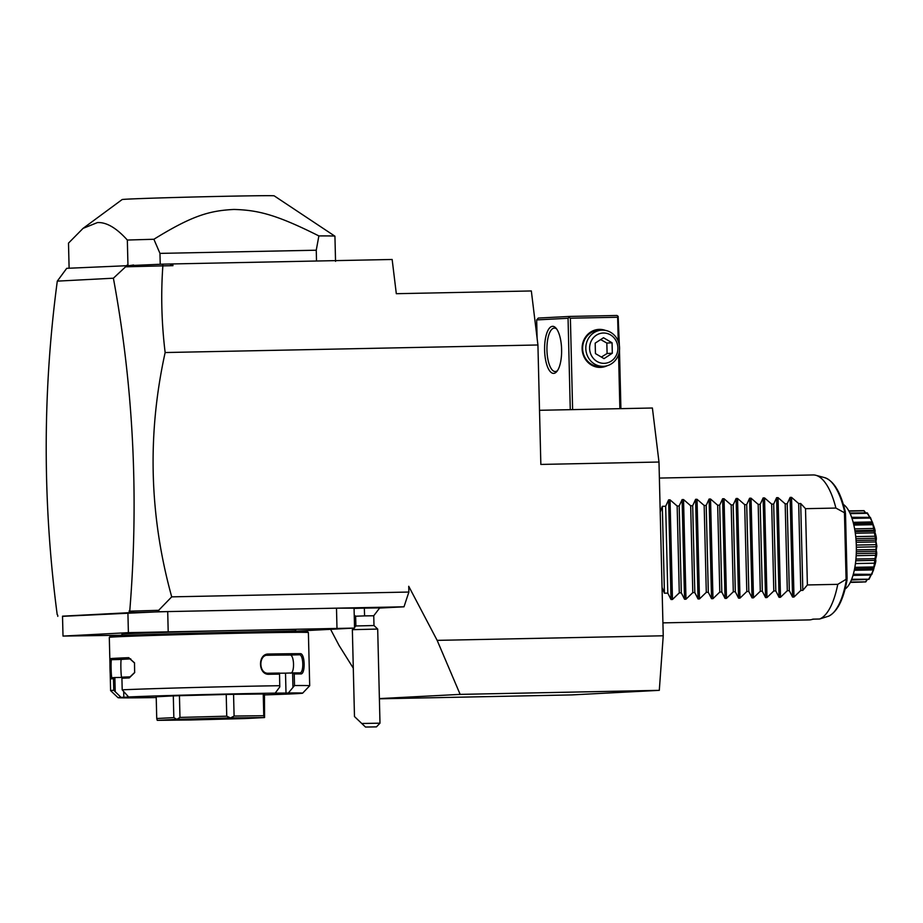 <?xml version="1.0" encoding="UTF-8"?>
<svg xmlns="http://www.w3.org/2000/svg" width="923" height="923" viewBox="0 0 923 923"><rect width="100%" height="100%" fill="white"/><g stroke="black" fill="none" stroke-linecap="round" stroke-linejoin="round"><path stroke-width="1.38" d="M539.517 410.297L652.399 408.012L658.987 462.031L663.233 635.785L659.299 690.346L571.741 694.915L379.399 698.815M663.233 635.785L437.156 640.366L408.727 586.29L408.877 592.047L403.997 606.803L379.653 608.072M162.863 265.87L125.586 266.816L113.391 278.204L57.295 281.134L66.721 268.328L162.886 264.151L169.844 264.013L172.959 265.674L162.863 265.87C160.81 294.299 161.571 323.188 165.148 352.54C147.115 434.421 149.307 515.853 171.713 596.858L408.877 592.047M165.148 352.54L537.924 344.983L540.843 464.431L658.987 462.031M353.29 668.171L339.076 645.477L330.584 629.324M403.997 606.803L336.491 608.165L354.063 608.165L354.547 628.078L128.389 632.659L63.006 636.074L121.928 635.232M354.236 615.203L355.643 616.206L364.597 615.895L364.331 608.107L379.722 607.899L373.746 615.768L373.988 625.529L377.692 629.059L352.355 629.682L353.844 628.113M364.331 608.107L354.063 608.407M171.713 596.858L158.652 610.322L159.171 611.764L167.709 611.591L168.194 631.505M336.976 628.078L336.491 608.165L167.709 611.591L127.905 612.757L128.389 632.659M295.683 631.147L354.547 628.078M127.905 612.757L62.522 616.16L63.006 636.074M121.94 636.005L121.905 634.193A86.9 0.935 -1.4 0 1 127.766 633.72A86.9 0.935 -1.4 0 1 224.727 630.767A86.9 0.935 -1.4 0 1 295.66 629.947L295.706 631.759M308.386 632.52L307.278 631.47A98.496 1.061 178.6 0 0 226.377 632.417A98.496 1.061 178.6 0 0 117.013 635.751A98.496 1.061 178.6 0 0 110.368 636.282L109.306 637.389A99.58 1.073 178.6 0 0 109.306 637.401A99.58 1.073 178.6 0 1 116.021 636.847A99.58 1.073 178.6 0 1 226.608 633.49A99.58 1.073 178.6 0 1 308.386 632.52A99.58 1.073 178.6 0 0 308.386 632.52L309.701 685.743A99.58 1.073 178.6 0 0 294.506 685.547L288.357 692.977L286.003 693.058L285.519 673.155L292.764 672.913L294.229 673.963L294.506 685.547M156.229 697.546A92.335 0.992 178.6 0 1 118.029 697.684A92.335 0.992 178.6 0 1 121.017 697.35L113.737 690.266L113.46 678.682A99.58 1.073 178.6 0 0 110.945 678.89C110.045 679.628 109.525 658.214 110.448 658.618A99.58 1.073 -1.4 0 1 116.54 658.203A99.58 1.073 -1.4 0 1 128.735 657.672L129.647 658.745A98.496 1.061 178.6 0 0 111.556 659.68L121.375 659.449C120.428 659.01 120.901 678.278 121.824 677.54M113.737 690.266A99.58 1.073 178.6 0 0 110.598 690.612A99.58 1.073 178.6 0 0 110.61 690.623L109.306 637.401M115.213 691.431L114.867 677.551L113.46 678.682M122.286 677.401L114.867 677.551M123.705 691.962L123.832 697.292L128.597 696.957A92.335 0.992 178.6 0 1 275.192 693.127L279.773 686.943L279.542 674.125A99.58 1.073 178.6 0 0 269.008 674.286C258.048 675.059 257.505 653.634 268.512 654.026A99.58 1.073 -1.4 0 1 300.24 653.669C305.109 653.103 305.628 674.54 300.736 673.94A99.58 1.073 178.6 0 0 294.229 673.963M121.017 697.35L123.832 697.292M114.729 677.563A98.496 1.061 178.6 0 0 112.006 677.782L111.995 677.782M110.945 678.89L112.006 677.782C111.141 678.52 110.668 659.241 111.556 659.68L110.448 658.618M128.735 657.672L134.504 662.829L134.643 672.636L129.232 677.944A99.58 1.073 178.6 0 0 121.917 678.243L122.194 689.827L128.597 696.957M264.463 694.904A92.335 0.992 178.6 0 0 302.629 693.173L309.69 685.754A99.58 1.073 178.6 0 0 309.701 685.743M279.819 685.708A99.58 1.073 178.6 0 0 122.194 689.827M129.232 677.944L130.085 676.836A98.496 1.061 178.6 0 0 122.401 677.159L121.917 678.243M269.008 674.286L268.339 673.236A98.496 1.061 178.6 0 1 279.438 673.063L279.542 674.125M268.512 654.026L267.901 655.134A98.496 1.061 -1.4 0 1 299.283 654.788C303.632 654.199 304.105 673.478 299.721 672.879L299.721 672.879A98.496 1.061 178.6 0 0 292.764 672.913M268.339 673.236C258.705 673.986 258.232 654.707 267.901 655.134L267.589 655.145M300.24 653.669L299.283 654.788L289.984 655.042A88.712 0.946 178.6 0 0 266.655 655.284M300.736 673.94L299.721 672.879M292.603 672.913L292.937 686.793M302.629 693.173A92.335 0.992 178.6 0 0 288.357 692.977M275.192 693.127L286.003 693.058M156.206 696.784L173.305 695.896L173.836 717.621L156.737 718.509L156.206 696.784M263.24 693.992L263.77 715.717L264.543 717.54A54.319 0.588 -1.4 0 1 264.566 717.552L264.451 694.05A54.319 0.588 178.6 0 0 263.24 693.992L233.565 694.327A54.319 0.588 178.6 0 0 226.216 694.477L179.443 695.7A54.319 0.588 178.6 0 0 173.305 695.896M290.422 673.144C294.864 673.732 294.391 654.476 289.984 655.042M279.461 673.225L285.519 673.155M173.836 717.621L176.801 719.329L157.233 720.344A54.319 0.588 178.6 0 0 157.256 720.344L156.737 718.509M179.443 695.7L179.973 717.413L176.916 719.329A54.319 0.588 -1.4 0 0 176.801 719.329M226.216 694.477L226.746 716.19L179.973 717.413M233.565 694.327L234.096 716.04L230.577 717.921A54.319 0.588 -1.4 0 0 230.45 717.921L176.916 719.329M226.746 716.19L230.45 717.921M263.77 715.717L234.096 716.04M157.256 720.344L191.223 719.975A54.319 0.588 178.6 0 0 191.349 719.963L244.883 718.567A54.319 0.588 178.6 0 0 244.999 718.567L264.566 717.552M264.543 717.54L230.577 717.921M178.831 719.594L245.287 718.106L178.831 719.594M130.754 658.895A88.712 0.946 178.6 0 0 121.375 659.449M129.797 658.734L134.596 663.083M134.735 672.382L130.085 676.836M159.171 611.764L62.522 616.333M57.757 615.191L57.791 616.356M57.295 281.134C42.55 391.652 42.516 502.804 57.191 614.58M172.959 265.674L172.739 263.932L392.148 259.478L396.313 293.699L531.336 290.953L537.924 344.983M158.652 610.322L130.235 611.153L130.939 612.18L129.22 610.818L130.235 611.153M113.391 278.204C133.5 386.91 138.958 497.774 129.774 610.795M162.886 264.151L162.69 265.743M169.844 264.013L172.739 263.932M125.586 266.816L126.97 265.189M133.593 265.005L125.955 266.147M129.266 612.63L129.22 610.818M133.997 612.503L130.939 612.18M316.52 261.013L316.254 250.214L159.967 253.387L153.887 239.265A135.785 1.454 178.6 0 0 127.339 240.049L127.951 265.166M127.339 240.049C116.402 227.912 106.433 222.085 97.457 222.57L83.058 228.373L68.498 243.118L69.11 268.201M316.254 250.214L318.873 235.919A135.785 1.454 -1.4 0 1 334.911 236.184A135.785 1.454 -1.4 0 1 334.934 236.207L335.545 261.359M159.967 253.387L160.221 264.232M334.911 236.184L274.177 195.838A76.044 0.819 178.6 0 0 211.552 196.576A76.044 0.819 178.6 0 0 127.282 199.149A76.044 0.819 178.6 0 0 122.148 199.553L83.058 228.373M153.887 239.265C192.122 215.647 209.429 210.663 233.981 209.452C257.967 210.121 276.242 214.528 318.873 235.919M572.618 409.627L570.391 318.204L617.649 317.247L618.145 316.335L619.368 345.548M619.483 350.244L620.914 408.647M617.649 317.247L618.237 341.279M618.56 354.559L619.875 408.67M607.276 365.693A19.014 17.722 -93 0 1 600.296 367.389A19.014 17.722 -93 0 1 582.113 348.744A19.014 17.722 -93 0 1 599.362 329.384A19.014 17.722 -93 0 1 605.43 330.399M570.391 318.204L569.191 317.327L568.049 318.273L570.276 409.674M537.117 338.349L536.667 319.912L568.049 318.273M552.531 326.327A23.537 8.503 88.8 0 1 555.958 328.092A23.537 8.503 88.8 0 1 561.611 349.679A23.537 8.503 88.8 0 1 556.846 371.484A23.537 8.503 88.8 0 1 553.685 373.388A23.537 8.503 88.8 0 1 544.605 350.302A23.537 8.503 88.8 0 1 552.531 326.327M536.667 319.912L538.305 318.066L569.687 316.427L569.191 317.327M618.145 316.335L616.945 315.47L569.687 316.427M589.612 348.467A15.16 14.133 -93 0 1 603.388 333.018A15.16 14.133 -93 0 1 617.891 347.902A15.16 14.133 87 0 1 604.127 363.339A15.16 14.133 87 0 1 589.612 348.467A15.391 14.353 -93 0 1 589.659 349.379M561.611 352.482L561.519 347.21M557.538 370.515A21.725 7.857 88.8 0 1 555.323 371.542A21.725 7.857 88.8 0 1 555.231 371.542A21.725 7.857 88.8 0 1 546.947 350.105A21.725 7.857 88.8 0 1 554.261 328.103A21.725 7.857 88.8 0 1 554.354 328.103A21.725 7.857 88.8 0 1 556.696 329.026M600.446 366.489A18.102 16.879 -93 0 1 599.95 366.5A18.102 16.879 -93 0 1 582.632 348.744A18.102 16.879 -93 0 1 598.565 330.319L601.75 330.157A18.102 16.879 -93 0 1 619.575 347.902A18.102 16.879 87 0 1 603.63 366.316L600.446 366.489M603.63 366.316A18.102 16.879 87 0 1 585.817 348.582A18.102 16.879 -93 0 1 601.75 330.157M603.504 337.737L612.064 342.791L612.318 353.232L604.011 358.632L595.439 353.578L595.185 343.125L603.504 337.737M612.064 342.791L606.838 343.056L607.092 353.509L601.358 357.074M600.665 339.572L606.838 343.056M612.318 353.232L607.092 353.509M364.597 615.895L373.746 615.768M354.536 627.386L355.886 625.967L373.988 625.529M365.496 727.047L376.457 726.874L365.496 727.047L361.758 723.494L379.988 723.17L377.692 629.059M361.758 723.494L354.478 716.548L352.355 629.682M363.639 725.27L357.086 719.029M437.156 640.366L460.15 694.384L379.388 698.596M460.15 694.384L659.299 690.346M660.21 512.127L662.31 506.323L665.679 506.254L668.598 499.874L670.029 499.839L677.159 506.023L679.178 505.977L682.109 499.597L683.539 499.562L690.669 505.746L692.688 505.7L695.607 499.32L697.038 499.297L704.168 505.469L706.187 505.435L709.106 499.043L710.537 499.02L717.667 505.204L719.686 505.158L722.605 498.778L724.047 498.743L731.178 504.927L733.185 504.881L736.116 498.501L737.546 498.466L744.676 504.65L746.695 504.616L749.614 498.224L751.045 498.201L758.175 504.373L760.194 504.339L763.113 497.947L764.544 497.924L771.674 504.108L773.693 504.062L776.612 497.682L778.054 497.647L785.185 503.831L787.192 503.785L790.123 497.405L791.553 497.382L793.988 597.019L800.806 590.432L802.825 590.385L807.383 584.951L837.761 584.34A72.421 26.179 88.8 0 1 819.624 619.01L812.875 619.148A72.421 26.179 88.8 0 1 809.609 619.887A72.421 26.179 88.8 0 1 809.309 619.898L662.91 622.875M812.275 619.368L813.798 619.137M819.624 619.01L828.75 616.126M843.357 504.454A43.45 15.703 -91.2 0 1 856.325 546.012A43.45 15.703 88.8 0 1 845.064 589.059M862.451 582.067L850.279 582.401M867.239 579.667L865.832 581.859A35.916 12.98 88.8 0 1 865.705 581.917L850.314 582.321M865.832 581.859L850.441 582.055M865.647 581.744L867.043 579.679M871.139 574.983L869.039 579.217A35.916 12.98 88.8 0 1 868.924 579.356L851.364 579.99M869.039 579.217L851.652 579.275M868.82 578.917L871.035 575.029L852.967 575.398L871.75 574.556A35.916 12.98 88.8 0 0 871.843 574.337L853.302 574.256M871.589 573.875L873.435 569.906L854.26 570.287M873.435 569.906L873.943 568.36L854.571 568.81M873.943 568.36L871.843 574.337M851.641 517.318L870.354 517.365A35.916 12.98 88.8 0 1 870.458 517.584L872.916 523.837A35.916 12.98 88.8 0 1 873.008 524.114C874.958 529.075 875.558 531.648 874.819 531.844A35.916 12.98 88.8 0 1 874.877 532.167C876.377 536.309 876.735 539.194 875.939 540.832A35.916 12.98 88.8 0 1 875.962 541.19L876.181 550.212A35.916 12.98 88.8 0 1 876.169 550.57C877.046 552.3 876.838 555.208 875.546 559.315A35.916 12.98 88.8 0 1 875.5 559.661C876.25 559.949 875.777 562.58 874.069 567.553L873.758 566.964L854.836 567.345M873.758 566.964L875.235 563.168L855.425 563.572M875.235 563.168L874.969 560.342L855.759 560.734M875.569 561.299L875.5 559.661M875.546 559.315L875.177 558.646L855.921 559.038M875.177 558.646L876.319 555.288L856.163 555.692M876.319 555.288L876.469 553.212L856.267 553.615M876.469 553.212L875.708 551.296L856.325 551.7M876.181 550.212L875.754 549.497L856.359 549.889M875.708 551.296L876.169 550.57M875.754 549.497L876.619 546.785L856.348 547.201M876.619 546.785L876.562 544.651L856.29 545.066M876.562 544.651L875.569 541.928L856.175 542.32M875.939 540.832L875.431 540.128L856.059 540.52M875.569 541.928L875.962 541.19M875.431 540.128L876.112 538.271L855.921 538.674M876.112 538.271L875.858 536.217L855.725 536.621M875.858 536.217L874.554 532.859L855.309 533.24M874.819 531.844L874.254 531.187L855.067 531.579M874.554 532.859L874.877 532.167M874.6 530.298L854.929 530.702M874.819 530.298L874.254 531.187L874.381 528.464L854.617 528.867M874.381 528.464L872.731 524.702L853.844 525.083M872.916 523.837L853.51 523.664M872.731 524.702L873.008 524.114M872.846 523.422L872.258 521.933L853.164 522.326M872.258 521.933L870.227 518.034L852.01 518.403M869.616 517.065L867.216 513.292L850.175 513.638M867.216 513.292L867.424 513.003A35.916 12.98 88.8 0 0 867.297 512.876L849.875 512.969M865.289 512.657L863.905 510.811L848.941 511.111M863.905 510.811L864.09 510.707A35.916 12.98 88.8 0 0 863.963 510.661L848.825 510.892M867.424 513.003L869.628 516.949M864.09 510.707L865.497 512.646M872.489 522.199L876.85 546.093L873.412 570.276M845.503 513.315L847.095 578.733L846.356 579.921L846.079 579.332L844.453 512.726L845.376 512.08C840.772 492.397 833.873 480.918 824.689 477.653A69.871 25.256 -91.2 0 1 844.707 512.127L845.503 513.315M828.577 616.218C837.299 611.811 843.46 599.731 847.037 579.967L846.356 579.921A69.871 25.256 -91.2 0 1 828.439 616.264M837.761 584.34L846.079 579.332M807.383 584.951L805.514 508.677L835.892 508.065A72.421 26.179 88.8 0 0 815.851 475.287L824.689 477.653M805.514 508.677L800.702 503.52L802.825 590.385M791.553 497.382L798.683 503.554L800.702 503.52M662.045 587.397L664.433 593.201L667.802 593.131L671.033 599.512L672.475 599.477L679.282 592.889L681.301 592.854L684.543 599.235L685.974 599.212L692.792 592.624L694.811 592.578L698.042 598.958L699.472 598.935L706.291 592.347L708.31 592.301L711.541 598.692L712.971 598.658L719.79 592.07L721.809 592.035L725.04 598.416L726.482 598.381L733.3 591.793L735.308 591.758L738.55 598.139L739.981 598.116L746.799 591.528L748.818 591.481L752.049 597.862L753.48 597.839L760.298 591.251L762.317 591.205L765.548 597.596L766.978 597.562L773.797 590.974L775.816 590.939L779.058 597.319L780.489 597.285L787.307 590.708L789.315 590.662L792.557 597.043L793.988 597.019M812.828 474.964A72.421 26.179 88.8 0 1 813.128 474.953A72.421 26.179 88.8 0 1 815.851 475.287M844.453 512.726L835.892 508.065M800.806 590.432L798.683 503.554M789.315 590.662L787.192 503.785M787.307 590.708L785.185 503.831M775.816 590.939L773.693 504.062M773.797 590.974L771.674 504.108M762.317 591.205L760.194 504.339M760.298 591.251L758.175 504.373M748.818 591.481L746.695 504.616M746.799 591.528L744.676 504.65M735.308 591.758L733.185 504.881M733.3 591.793L731.178 504.927M721.809 592.035L719.686 505.158M719.79 592.07L717.667 505.204M708.31 592.301L706.187 505.435M706.291 592.347L704.168 505.469M694.811 592.578L692.688 505.7M692.792 592.624L690.669 505.746M681.301 592.854L679.178 505.977M679.282 592.889L677.159 506.023M667.802 593.131L665.679 506.254M662.31 506.323L664.433 593.201M790.123 497.405L792.557 597.043M778.054 497.647L780.489 597.285M776.612 497.682L779.058 597.319M764.544 497.924L766.978 597.562M763.113 497.947L765.548 597.596M751.045 498.201L753.48 597.839M749.614 498.224L752.049 597.862M737.546 498.466L739.981 598.116M736.116 498.501L738.55 598.139M724.047 498.743L726.482 598.381M722.605 498.778L725.04 598.416M710.537 499.02L712.971 598.658M709.106 499.043L711.541 598.692M697.038 499.297L699.472 598.935M695.607 499.32L698.042 598.958M683.539 499.562L685.974 599.212M682.109 499.597L684.543 599.235M670.029 499.839L672.475 599.477M668.598 499.874L671.033 599.512M118.029 697.684L110.61 690.623M355.886 625.967L355.643 616.206M376.457 726.874L379.988 723.17M854.525 569.053L873.366 568.672M854.929 530.69L874.704 530.287M853.463 523.468L872.223 523.087M873.216 570.806L873.516 569.999M659.368 478.068L813.128 474.953"/></g></svg>
